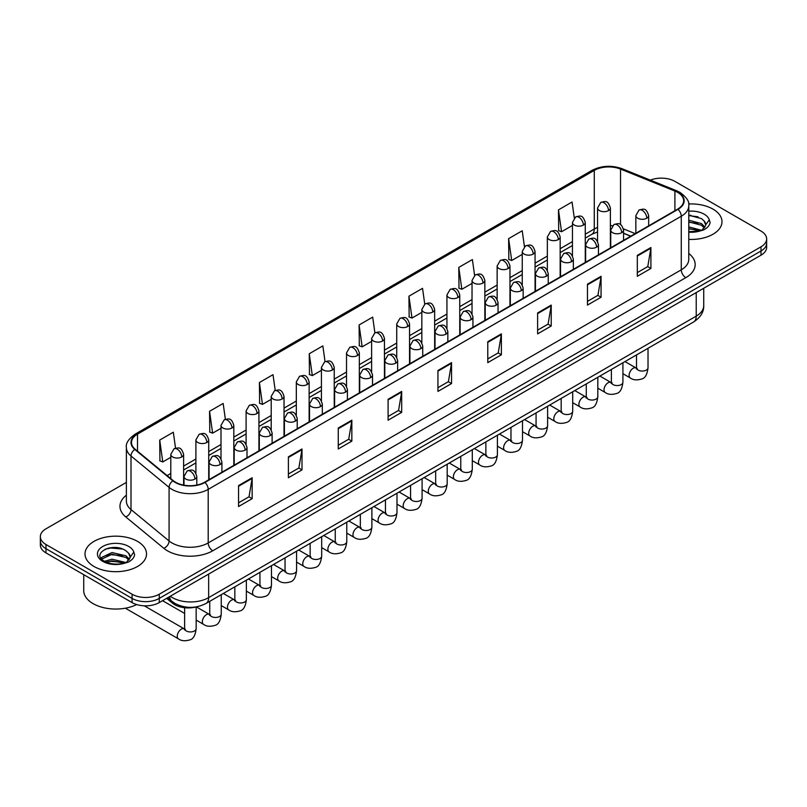 <?xml version="1.0" encoding="UTF-8"?>
<svg xmlns="http://www.w3.org/2000/svg" width="807" height="807" viewBox="0 0 807 807"><rect width="100%" height="100%" fill="white"/><g stroke="black" fill="none" stroke-linecap="round" stroke-linejoin="round"><path stroke-width="1.21" d="M630.691 236.229L623.559 233.344M196.585 606.834A19.227 11.096 180 0 1 172.527 603.192L166.625 598.34M712.985 209.124A30.757 17.754 0 0 0 688.653 203.989A30.757 17.754 0 0 1 712.985 209.124A30.757 17.754 0 0 1 721.993 221.683A30.757 17.754 0 0 0 712.985 209.124M137.513 541.376A30.757 17.754 0 0 0 103.992 537.523A30.757 17.754 0 0 0 85.007 553.925A30.757 17.754 0 0 0 94.016 566.484A30.757 17.754 0 0 0 127.536 570.337A30.757 17.754 0 0 0 146.521 553.925A30.757 17.754 0 0 0 137.513 541.376A30.757 17.754 0 0 0 103.992 537.523A30.757 17.754 0 0 0 85.007 553.925A30.757 17.754 0 0 0 94.016 566.484A30.757 17.754 0 0 0 127.536 570.337A30.757 17.754 0 0 0 146.521 553.925A30.757 17.754 0 0 0 137.513 541.376M677.648 192.379A20.508 11.843 180 0 1 683.65 200.751A20.508 11.843 180 0 1 677.648 209.124L204.575 482.243A20.508 11.843 180 0 1 173.283 480.669L135.213 449.277A20.508 11.843 180 0 1 131.501 442.488A20.508 11.843 180 0 1 137.503 434.116L594.275 170.398A20.508 11.843 180 0 1 620.533 169.077L674.904 191.057A20.508 11.843 180 0 1 677.648 192.379M678.001 192.167A21.022 12.135 0 0 0 675.197 190.815L620.835 168.834A21.022 12.135 0 0 0 593.912 170.196L137.14 433.904A21.022 12.135 0 0 0 134.789 449.449L172.859 480.831A21.022 12.135 0 0 0 204.938 482.455L678.001 209.336A21.022 12.135 0 0 0 678.001 192.167M126.376 482.404L45.979 528.817A19.227 11.096 0 0 0 40.35 536.665L40.35 545.038A19.227 11.096 0 0 0 45.979 552.886L132.076 602.587L132.076 598.401A19.227 11.096 0 0 0 159.261 598.401L761.021 250.987A19.227 11.096 0 0 0 766.65 243.139A19.227 11.096 0 0 1 761.021 250.987L159.261 598.401A19.227 11.096 0 0 1 132.076 598.401L45.979 548.699L132.076 598.401L132.076 594.214A19.227 11.096 0 0 0 159.261 594.214L761.021 246.801A19.227 11.096 0 0 0 766.65 238.953A19.227 11.096 0 0 0 761.021 231.105L674.924 181.393A19.227 11.096 0 0 0 650.341 180.132M40.35 540.851A19.227 11.096 0 0 0 45.979 548.699A19.227 11.096 0 0 1 40.35 540.851M238.559 485.592L238.559 506.524L252.157 498.676L252.157 477.744L238.559 485.592M238.559 502.811L249.03 496.769L252.097 478.44A5.124 2.956 -120 0 0 252.157 477.744M248.939 496.819L252.157 498.676M288.402 456.823L288.402 477.744L302 469.896L302 448.974L288.402 456.823M288.402 474.032L298.872 467.989L301.939 449.67A5.124 2.956 -120 0 0 302 448.974M298.782 468.04L302 469.896M338.254 428.043L338.254 448.974L351.842 441.126L351.842 420.195L338.254 428.043M338.254 445.262L348.715 439.21L351.791 420.891A5.124 2.956 -120 0 0 351.842 420.195M348.624 439.27L351.842 441.126M388.096 399.263L388.096 420.195L401.684 412.347L401.684 391.415L388.096 399.263M388.096 416.483L398.567 410.43L401.634 392.111A5.124 2.956 -120 0 0 401.684 391.415M398.476 410.491L401.684 412.347M637.318 255.375L637.318 276.307L650.906 268.459L650.906 247.527L637.318 255.375M637.318 272.595L647.789 266.552L650.856 248.223A5.124 2.956 -120 0 0 650.906 247.527M647.688 266.603L650.906 268.459M587.466 284.155L587.466 305.086L601.064 297.238L601.064 276.307L587.466 284.155M587.466 301.374L597.937 295.322L601.013 277.003A5.124 2.956 -120 0 0 601.064 276.307M597.846 295.382L601.064 297.238M537.623 312.934L537.623 333.866L551.221 326.018L551.221 305.086L537.623 312.934M537.623 330.144L548.094 324.101L551.161 305.782A5.124 2.956 -120 0 0 551.221 305.086M548.003 324.152L551.221 326.018M487.781 341.714L487.781 362.636L501.379 354.787L501.379 333.866L487.781 341.714M487.781 358.923L498.252 352.881L501.318 334.552A5.124 2.956 -120 0 0 501.379 333.866M498.161 352.931L501.379 354.787M437.939 370.484L437.939 391.415L451.537 383.567L451.537 362.636L437.939 370.484M437.939 387.703L448.41 381.661L451.476 363.332A5.124 2.956 -120 0 0 451.537 362.636M448.319 381.711L451.537 383.567M688.774 239.386A30.757 17.754 0 0 0 721.993 221.683A30.757 17.754 0 0 1 688.774 239.386M40.35 536.665A19.227 11.096 0 0 0 45.979 544.513L132.076 594.214M275.217 390.447L272.998 374.67L259.4 382.518L259.622 403.329M225.375 419.297L223.156 403.45L209.558 411.298L209.78 432.098M175.543 448.167L173.313 432.229L159.715 440.077L159.937 460.878M424.734 304.057L422.535 288.341L408.937 296.189L409.159 316.99M474.587 275.328L472.377 259.561L458.78 267.41L459.001 288.21M524.439 246.619L522.22 230.782L508.622 238.63L508.844 259.44M574.302 217.961L572.062 202.012L558.474 209.86L558.686 230.661M325.05 361.627L322.84 345.89L309.252 353.748L309.464 374.549M374.892 332.827L372.683 317.121L359.095 324.969L359.317 345.769M359.095 324.969L362.161 346.839L371.623 341.371M362.161 346.839L359.095 345.689M408.937 296.189L412.004 318.059L421.829 312.38M412.004 318.059L408.937 316.909M458.78 267.41L461.846 289.279L472.034 283.398M461.846 289.279L458.78 288.129M508.622 238.63L511.699 260.5L522.25 254.407M511.699 260.5L508.622 259.36M558.474 209.86L561.541 231.72L572.456 225.425M561.541 231.72L558.474 230.58M309.252 353.748L312.319 375.608L321.418 370.352M312.319 375.608L309.252 374.468M259.4 382.518L262.477 404.388L271.213 399.344M262.477 404.388L259.4 403.238M209.558 411.298L212.624 433.167L221.007 428.325M212.624 433.167L209.558 432.017M159.715 440.077L162.782 461.947L170.802 457.317M162.782 461.947L159.715 460.797M115.411 547.499A25.632 14.798 0 0 0 108.027 548.195M690.893 215.257A25.632 14.798 0 0 0 688.774 215.328M132.076 602.587A19.227 11.096 0 0 0 159.261 602.587L761.021 255.173A19.227 11.096 0 0 0 766.65 247.315L766.65 238.953M688.774 231.67L699.508 231.125L703.573 229.945C707.487 227.937 709.656 225.425 710.089 222.419L709.282 219.827L705.721 224.82A14.486 8.363 0 0 0 704.087 220.957L701.495 218.596L688.774 215.217M705.51 225.819L701.969 230.086M688.774 226.878L701.636 230.328M688.774 228.542L700.022 231.014M688.774 220.23L701.485 223.579L704.844 227.08M688.774 221.895L701.485 225.234L704.289 227.867M704.087 220.957L705.711 225.022M688.774 215.62L698.035 216.801M688.774 222.268L697.894 223.408M688.774 228.916L697.894 230.056M83.726 574.675L83.726 590.553A32.038 18.5 0 0 0 93.108 603.636A32.038 18.5 0 0 0 136.696 604.554M130.038 558.061L130.25 557.072A14.486 8.363 0 0 0 128.616 553.209L126.023 550.838C112.667 541.396 90.414 553.723 104.153 561.047C109.762 564.083 116.39 564.86 124.026 563.377L128.101 562.186C132.015 560.179 134.184 557.677 134.608 554.671L133.811 552.069L126.497 562.328M104.577 561.299L112.012 559.201L126.154 562.57M122.422 562.297L110.872 561.309L106.292 562.136L112.012 560.855L124.55 563.266M101.329 558.615L101.773 557.355L112.012 552.553L126.003 555.821L129.372 559.332M101.732 559.09L112.012 554.217L126.003 557.486L128.817 560.119M128.616 553.209L130.24 557.264M105.192 549.174L110.872 548.024L122.563 549.053M106.272 555.498L110.872 554.661L122.422 555.65M172.527 601.8L172.527 603.192M688.774 253.489A32.038 18.5 180 0 1 685.799 277.669L212.735 550.788A6.406 3.702 60 0 1 208.206 542.94L681.269 269.82A25.632 14.798 0 0 0 688.774 259.35L688.774 205.775A25.632 14.798 180 0 1 681.269 216.236A6.406 3.702 -120 0 0 678.001 209.336M212.735 550.788A32.038 18.5 180 0 1 167.422 550.788A32.038 18.5 180 0 1 163.831 548.316L125.761 516.934A32.038 18.5 180 0 1 126.376 495.216M171.952 542.94A25.632 14.798 0 0 0 208.206 542.94L208.206 489.365A25.632 14.798 180 0 1 169.077 487.388L131.006 455.995A25.632 14.798 180 0 1 126.376 447.512L126.376 501.086A25.632 14.798 0 0 0 131.006 509.58L169.077 540.962A25.632 14.798 0 0 0 171.952 542.94M688.774 205.775C689.632 201.77 686.686 197.301 679.938 192.379L676.569 190.745A6.406 3.006 112 0 0 675.197 190.815M676.569 190.745L622.207 168.764C611.585 165.011 601.508 165.556 591.975 170.398A6.406 3.702 60 0 1 593.912 170.196M137.14 433.904A6.406 3.702 -120 0 0 135.213 434.105C128.555 438.897 125.61 443.356 126.376 447.512M134.789 449.449A6.406 4.287 129.5 0 0 131.006 455.995L131.006 509.58A6.406 4.287 -50.5 0 1 125.761 516.934M622.207 168.764A6.406 3.006 112 0 0 620.835 168.834M172.859 480.831A6.406 4.287 129.5 0 0 169.077 487.388L169.077 540.962A6.406 4.287 -50.5 0 1 163.831 548.316M204.938 482.455A6.406 3.702 60 0 1 208.206 489.365L681.269 216.236L681.269 269.82A6.406 3.702 60 0 0 685.799 277.669M159.261 594.214L159.261 602.587M761.021 246.801L761.021 255.173M45.979 544.513L45.979 552.886M137.503 434.116L137.503 451.174M674.904 191.057L674.904 210.708M620.533 169.077L620.533 224.639M635.22 233.616L623.438 228.855M612.442 225.728A20.508 11.843 0 0 0 610.374 225.577M597.553 227.463A20.508 11.843 0 0 0 594.275 229.006L585.267 234.201M594.275 170.398L594.275 229.006A11.53 6.658 60 0 1 591.884 234.282L585.267 238.105M572.456 241.606L560.169 248.697M547.348 256.091L535.061 263.193M522.25 270.587L509.963 277.679M497.142 285.083L484.856 292.174M472.034 299.579L459.748 306.67M446.937 314.064L434.65 321.166M421.829 328.56L409.542 335.651M396.731 343.056L384.445 350.147M371.623 357.551L359.337 364.643M346.526 372.037L334.239 379.139M321.418 386.533L309.131 393.624M296.32 401.029L284.034 408.12M271.213 415.524L258.926 422.616M246.105 430.01L233.818 437.112M221.007 444.506L208.72 451.597M195.899 459.001L183.613 466.093M170.802 473.497L167.14 475.605M437.939 371.149L451.476 363.332M487.781 342.37L501.318 334.552M537.623 313.6L551.161 305.782M587.466 284.821L601.013 277.003M637.318 256.041L650.856 248.223M388.096 399.929L401.634 392.111M338.254 428.709L351.791 420.891M288.402 457.478L301.939 449.67M238.559 486.258L252.097 478.44M170.277 596.232A25.632 14.798 0 0 0 172.405 597.624A25.632 14.798 0 0 0 208.65 597.624L696.219 316.122A25.632 14.798 0 0 0 703.734 305.661C703.916 312.016 700.526 317.464 693.566 321.993L205.997 603.485A12.821 7.404 60 0 0 208.65 597.624L208.65 574.07M696.219 292.578L696.219 316.122A12.821 7.404 60 0 1 693.566 321.993M169.581 596.635A12.821 8.574 129.5 0 0 171.881 601.286L167.614 597.765M646.78 218.203A6.406 3.702 0 0 0 648.667 215.59C646.064 207.369 643.532 209.003 639.053 210.032A6.406 3.702 60 0 1 642.251 210.355A6.406 3.702 -120 0 1 646.78 218.203A6.406 3.702 0 0 1 637.722 218.203A6.406 3.702 0 0 1 635.845 215.59L639.053 210.032M622.913 373.702L630.307 377.969A5.77 3.329 -60 0 1 629.42 373.348A5.77 3.329 -60 0 1 633.192 368.264A5.77 3.329 -60 0 1 633.445 368.123A5.77 3.329 -60 0 1 636.077 367.982L624.991 361.586M636.814 368.557L636.299 368.991L636.491 367.74A5.77 3.329 -0 0 0 638.176 370.1A5.77 3.329 -0 0 0 646.064 370.242A5.77 3.329 -0 0 0 648.021 367.74C647.234 374.438 645.156 378.18 641.797 378.967C636.975 380.43 633.152 380.097 630.307 377.969M608.498 210.587A6.406 3.702 0 0 0 610.374 207.974C607.772 199.753 605.24 201.387 600.761 202.426A6.406 3.702 60 0 1 603.969 202.739A6.406 3.702 -120 0 1 608.498 210.587A6.406 3.702 0 0 1 599.43 210.587A6.406 3.702 0 0 1 597.553 207.974L600.761 202.426M621.683 232.698A6.406 3.702 0 0 0 623.559 230.076C620.956 221.854 618.434 223.499 613.945 224.528A6.406 3.702 60 0 1 617.153 224.85A6.406 3.702 -120 0 1 621.683 232.698A6.406 3.702 0 0 1 612.624 232.698A6.406 3.702 0 0 1 610.738 230.076L613.945 224.528M597.816 388.197L605.2 392.464A5.77 3.329 -60 0 1 604.322 387.844A5.77 3.329 -60 0 1 608.085 382.76A5.77 3.329 -60 0 1 608.347 382.619A5.77 3.329 -60 0 1 610.97 382.468L599.894 376.072M611.716 383.053L611.202 383.476L611.383 382.236A5.77 3.329 -0 0 0 613.068 384.586A5.77 3.329 -0 0 0 620.966 384.737A5.77 3.329 -0 0 0 622.913 382.236C622.126 388.934 620.048 392.676 616.699 393.453C611.877 394.926 608.044 394.593 605.2 392.464M596.575 247.184A6.406 3.702 0 0 0 598.451 244.571C595.859 236.35 593.327 237.994 588.848 239.023A6.406 3.702 60 0 1 592.045 239.336A6.406 3.702 -120 0 1 596.575 247.184A6.406 3.702 0 0 1 587.516 247.184A6.406 3.702 0 0 1 585.64 244.571L588.848 239.023M572.708 402.693L580.102 406.96A5.77 3.329 -60 0 1 579.214 402.33A5.77 3.329 -60 0 1 582.987 397.256A5.77 3.329 -60 0 1 583.239 397.115A5.77 3.329 -60 0 1 585.872 396.963L574.786 390.568M586.608 397.548L586.094 397.972L586.275 396.731A5.77 3.329 -0 0 0 587.97 399.082A5.77 3.329 -0 0 0 595.859 399.223A5.77 3.329 -0 0 0 597.816 396.731C597.029 403.429 594.951 407.162 591.592 407.949C586.77 409.411 582.947 409.088 580.102 406.96M571.477 261.68A6.406 3.702 0 0 0 573.353 259.067C570.751 250.846 568.219 252.48 563.74 253.519A6.406 3.702 60 0 1 566.948 253.832A6.406 3.702 -120 0 1 571.477 261.68A6.406 3.702 0 0 1 562.408 261.68A6.406 3.702 0 0 1 560.532 259.067L563.74 253.519M547.61 417.179L554.994 421.446A5.77 3.329 -60 0 1 554.116 416.826A5.77 3.329 -60 0 1 557.879 411.741A5.77 3.329 -60 0 1 558.141 411.61A5.77 3.329 -60 0 1 560.764 411.459L549.688 405.064M561.511 412.044L560.996 412.468L561.178 411.217A5.77 3.329 -0 0 0 562.862 413.577A5.77 3.329 -0 0 0 570.761 413.719A5.77 3.329 -0 0 0 572.708 411.217C571.921 417.915 569.843 421.658 566.494 422.444C561.672 423.907 557.839 423.574 554.994 421.446M546.369 276.176A6.406 3.702 0 0 0 548.246 273.563C545.653 265.342 543.121 266.976 538.632 268.005A6.406 3.702 60 0 1 541.84 268.327A6.406 3.702 -120 0 1 546.369 276.176A6.406 3.702 0 0 1 537.311 276.176A6.406 3.702 0 0 1 535.434 273.563L538.632 268.005M522.502 431.674L529.896 435.941A5.77 3.329 -60 0 1 529.009 431.321A5.77 3.329 -60 0 1 532.781 426.237A5.77 3.329 -60 0 1 533.034 426.096A5.77 3.329 -60 0 1 535.666 425.955L524.58 419.559M536.403 426.53L535.888 426.964L536.07 425.713A5.77 3.329 -0 0 0 537.765 428.073A5.77 3.329 -0 0 0 545.653 428.214A5.77 3.329 -0 0 0 547.61 425.713C546.813 432.411 544.745 436.153 541.386 436.94C536.564 438.403 532.731 438.07 529.896 435.941M583.39 225.082A6.406 3.702 0 0 0 585.267 222.47C582.664 214.248 580.142 215.883 575.653 216.912A6.406 3.702 60 0 1 578.861 217.234A6.406 3.702 -120 0 1 583.39 225.082A6.406 3.702 0 0 1 574.332 225.082A6.406 3.702 0 0 1 572.456 222.47L575.653 216.912M558.293 239.578A6.406 3.702 0 0 0 560.169 236.955C557.566 228.744 555.034 230.378 550.556 231.407A6.406 3.702 60 0 1 553.753 231.73A6.406 3.702 -120 0 1 558.293 239.578A6.406 3.702 0 0 1 549.224 239.578A6.406 3.702 0 0 1 547.348 236.955L550.556 231.407M533.185 254.074A6.406 3.702 0 0 0 535.061 251.451C532.459 243.23 529.937 244.874 525.448 245.903A6.406 3.702 60 0 1 528.656 246.216A6.406 3.702 -120 0 1 533.185 254.074A6.406 3.702 0 0 1 524.126 254.074A6.406 3.702 0 0 1 522.25 251.451L525.448 245.903M709.282 219.827A18.329 10.582 0 0 0 704.198 214.198A18.329 10.582 0 0 0 688.774 211.192M688.774 232.174A18.329 10.582 0 0 0 699.508 231.125M133.811 552.069A18.329 10.582 0 0 0 128.727 546.45A18.329 10.582 0 0 0 102.802 546.45A18.329 10.582 0 0 0 102.802 561.41A18.329 10.582 0 0 0 124.026 563.377M521.272 290.671A6.406 3.702 0 0 0 523.148 288.049C520.545 279.837 518.013 281.472 513.534 282.5A6.406 3.702 60 0 1 516.732 282.823A6.406 3.702 -120 0 1 521.272 290.671A6.406 3.702 0 0 1 512.203 290.671A6.406 3.702 0 0 1 510.327 288.049L513.534 282.5M497.405 446.17L504.789 450.437A5.77 3.329 -60 0 1 503.911 445.817A5.77 3.329 -60 0 1 507.674 440.733A5.77 3.329 -60 0 1 507.926 440.592A5.77 3.329 -60 0 1 510.559 440.451L499.483 434.045M511.305 441.026L510.781 441.449L510.972 440.208A5.77 3.329 -0 0 0 512.657 442.559A5.77 3.329 -0 0 0 520.555 442.71A5.77 3.329 -0 0 0 522.502 440.208C521.715 446.907 519.637 450.649 516.278 451.426C511.467 452.898 507.633 452.566 504.789 450.437M496.164 305.157A6.406 3.702 0 0 0 498.04 302.544C495.437 294.323 492.916 295.967 488.427 296.996A6.406 3.702 60 0 1 491.634 297.309A6.406 3.702 -120 0 1 496.164 305.157A6.406 3.702 0 0 1 487.105 305.157A6.406 3.702 0 0 1 485.229 302.544L488.427 296.996M472.297 460.666L479.691 464.933A5.77 3.329 -60 0 1 478.803 460.303A5.77 3.329 -60 0 1 482.576 455.229A5.77 3.329 -60 0 1 482.828 455.087A5.77 3.329 -60 0 1 485.451 454.936L474.375 448.541M486.197 455.521L485.683 455.945L485.864 454.704A5.77 3.329 -0 0 0 487.559 457.055A5.77 3.329 -0 0 0 495.448 457.196A5.77 3.329 -0 0 0 497.405 454.704C496.608 461.402 494.54 465.135 491.181 465.921C486.359 467.394 482.525 467.061 479.691 464.933M471.066 319.653A6.406 3.702 0 0 0 472.942 317.04C470.34 308.819 467.808 310.453 463.329 311.492A6.406 3.702 60 0 1 466.527 311.805A6.406 3.702 -120 0 1 471.066 319.653A6.406 3.702 0 0 1 461.997 319.653A6.406 3.702 0 0 1 460.121 317.04L463.329 311.492M447.199 475.152L454.583 479.419A5.77 3.329 -60 0 1 453.695 474.798A5.77 3.329 -60 0 1 457.468 469.714A5.77 3.329 -60 0 1 457.72 469.583A5.77 3.329 -60 0 1 460.353 469.432L449.267 463.036M461.09 470.017L460.575 470.441L460.767 469.19A5.77 3.329 -0 0 0 462.451 471.55A5.77 3.329 -0 0 0 470.34 471.692A5.77 3.329 -0 0 0 472.297 469.19C471.51 475.888 469.432 479.63 466.073 480.417C461.251 481.88 457.428 481.547 454.583 479.419M508.087 268.56A6.406 3.702 0 0 0 509.963 265.947C507.361 257.726 504.829 259.36 500.35 260.399A6.406 3.702 60 0 1 503.548 260.711A6.406 3.702 -120 0 1 508.087 268.56A6.406 3.702 0 0 1 499.019 268.56A6.406 3.702 0 0 1 497.142 265.947L500.35 260.399M482.979 283.055A6.406 3.702 0 0 0 484.856 280.443C482.253 272.221 479.731 273.855 475.242 274.894A6.406 3.702 60 0 1 478.45 275.207A6.406 3.702 -120 0 1 482.979 283.055A6.406 3.702 0 0 1 473.921 283.055A6.406 3.702 0 0 1 472.034 280.443L475.242 274.894M457.872 297.551A6.406 3.702 0 0 0 459.748 294.928C457.155 286.717 454.623 288.351 450.145 289.38A6.406 3.702 60 0 1 453.342 289.703A6.406 3.702 -120 0 1 457.872 297.551A6.406 3.702 0 0 1 448.813 297.551A6.406 3.702 0 0 1 446.937 294.928L450.145 289.38M445.958 334.148A6.406 3.702 0 0 0 447.835 331.536C445.232 323.314 442.71 324.949 438.221 325.978A6.406 3.702 60 0 1 441.429 326.3A6.406 3.702 -120 0 1 445.958 334.148A6.406 3.702 0 0 1 436.9 334.148A6.406 3.702 0 0 1 435.023 331.536L438.221 325.978M422.091 489.647L429.485 493.914A5.77 3.329 -60 0 1 428.598 489.294A5.77 3.329 -60 0 1 432.36 484.21A5.77 3.329 -60 0 1 432.623 484.069A5.77 3.329 -60 0 1 435.245 483.928L424.169 477.532M435.992 484.503L435.477 484.936L435.659 483.686A5.77 3.329 -0 0 0 437.354 486.046A5.77 3.329 -0 0 0 445.242 486.187A5.77 3.329 -0 0 0 447.199 483.686C446.402 490.384 444.334 494.126 440.975 494.913C436.153 496.376 432.32 496.043 429.485 493.914M420.851 348.644A6.406 3.702 0 0 0 422.727 346.021C420.134 337.81 417.602 339.444 413.123 340.473A6.406 3.702 60 0 1 416.321 340.796A6.406 3.702 -120 0 1 420.851 348.644A6.406 3.702 0 0 1 411.792 348.644A6.406 3.702 0 0 1 409.916 346.021L413.123 340.473M396.983 504.143L404.378 508.41A5.77 3.329 -60 0 1 403.49 503.79A5.77 3.329 -60 0 1 407.263 498.706A5.77 3.329 -60 0 1 407.515 498.565A5.77 3.329 -60 0 1 410.148 498.423L399.062 492.018M410.884 498.998L410.37 499.422L410.551 498.181A5.77 3.329 -0 0 0 412.246 500.532A5.77 3.329 -0 0 0 420.134 500.683A5.77 3.329 -0 0 0 422.091 498.181C421.304 504.879 419.226 508.622 415.867 509.409C411.045 510.871 407.222 510.538 404.378 508.41M395.753 363.14A6.406 3.702 0 0 0 397.629 360.517C395.027 352.296 392.505 353.94 388.016 354.969A6.406 3.702 60 0 1 391.224 355.282A6.406 3.702 -120 0 1 395.753 363.14A6.406 3.702 0 0 1 386.684 363.14A6.406 3.702 0 0 1 384.808 360.517L388.016 354.969M371.886 518.639L379.27 522.906A5.77 3.329 -60 0 1 378.392 518.276A5.77 3.329 -60 0 1 382.155 513.202A5.77 3.329 -60 0 1 382.417 513.06A5.77 3.329 -60 0 1 385.04 512.909L373.964 506.514M385.786 513.494L385.272 513.918L385.453 512.677A5.77 3.329 -0 0 0 387.138 515.027A5.77 3.329 -0 0 0 395.037 515.169A5.77 3.329 -0 0 0 396.983 512.677C396.197 519.375 394.119 523.118 390.77 523.894C385.948 525.367 382.115 525.034 379.27 522.906M370.645 377.626A6.406 3.702 0 0 0 372.521 375.013C369.929 366.792 367.397 368.426 362.908 369.465A6.406 3.702 60 0 1 366.116 369.777A6.406 3.702 -120 0 1 370.645 377.626A6.406 3.702 0 0 1 361.586 377.626A6.406 3.702 0 0 1 359.71 375.013L362.908 369.465M346.778 533.124L354.172 537.391A5.77 3.329 -60 0 1 353.284 532.771A5.77 3.329 -60 0 1 357.057 527.687A5.77 3.329 -60 0 1 357.309 527.556A5.77 3.329 -60 0 1 359.942 527.405L348.856 521.009M360.679 527.99L360.164 528.414L360.346 527.173A5.77 3.329 -0 0 0 362.04 529.523A5.77 3.329 -0 0 0 369.929 529.664A5.77 3.329 -0 0 0 371.886 527.173C371.089 533.861 369.021 537.603 365.662 538.39C360.84 539.853 357.017 539.52 354.172 537.391M345.547 392.121A6.406 3.702 0 0 0 347.424 389.509C344.821 381.287 342.289 382.922 337.81 383.961A6.406 3.702 60 0 1 341.018 384.273A6.406 3.702 -120 0 1 345.547 392.121A6.406 3.702 0 0 1 336.479 392.121A6.406 3.702 0 0 1 334.602 389.509L337.81 383.961M321.68 547.62L329.064 551.887A5.77 3.329 -60 0 1 328.187 547.267A5.77 3.329 -60 0 1 331.949 542.183A5.77 3.329 -60 0 1 332.212 542.042A5.77 3.329 -60 0 1 334.834 541.901L323.758 535.505M335.581 542.475L335.056 542.909L335.248 541.658A5.77 3.329 -0 0 0 336.933 544.019A5.77 3.329 -0 0 0 344.831 544.16A5.77 3.329 -0 0 0 346.778 541.658C345.991 548.357 343.913 552.099 340.554 552.886C335.742 554.348 331.909 554.016 329.064 551.887M432.774 312.047A6.406 3.702 0 0 0 434.65 309.424C432.048 301.203 429.526 302.847 425.037 303.876A6.406 3.702 60 0 1 428.245 304.199A6.406 3.702 -120 0 1 432.774 312.047A6.406 3.702 0 0 1 423.705 312.047A6.406 3.702 0 0 1 421.829 309.424L425.037 303.876M407.666 326.532A6.406 3.702 0 0 0 409.542 323.92C406.95 315.698 404.418 317.333 399.929 318.372A6.406 3.702 60 0 1 403.137 318.684A6.406 3.702 -120 0 1 407.666 326.532A6.406 3.702 0 0 1 398.608 326.532A6.406 3.702 0 0 1 396.731 323.92L399.929 318.372M382.568 341.028A6.406 3.702 0 0 0 384.445 338.415C381.842 330.194 379.31 331.828 374.831 332.867A6.406 3.702 60 0 1 378.039 333.18A6.406 3.702 -120 0 1 382.568 341.028A6.406 3.702 0 0 1 373.5 341.028A6.406 3.702 0 0 1 371.623 338.415L374.831 332.867M357.461 355.524A6.406 3.702 0 0 0 359.337 352.901C356.734 344.69 354.212 346.324 349.724 347.353A6.406 3.702 60 0 1 352.931 347.676A6.406 3.702 -120 0 1 357.461 355.524A6.406 3.702 0 0 1 348.402 355.524A6.406 3.702 0 0 1 346.526 352.901L349.724 347.353M332.363 370.02A6.406 3.702 0 0 0 334.239 367.397C331.637 359.176 329.105 360.82 324.626 361.849A6.406 3.702 60 0 1 327.824 362.172A6.406 3.702 -120 0 1 332.363 370.02A6.406 3.702 0 0 1 323.294 370.02A6.406 3.702 0 0 1 321.418 367.397L324.626 361.849M320.44 406.617A6.406 3.702 0 0 0 322.316 403.994C319.713 395.783 317.191 397.417 312.702 398.446A6.406 3.702 60 0 1 315.91 398.769A6.406 3.702 -120 0 1 320.44 406.617A6.406 3.702 0 0 1 311.381 406.617A6.406 3.702 0 0 1 309.505 403.994L312.702 398.446M296.572 562.116L303.967 566.383A5.77 3.329 -60 0 1 303.079 561.763A5.77 3.329 -60 0 1 306.852 556.679A5.77 3.329 -60 0 1 307.104 556.537A5.77 3.329 -60 0 1 309.727 556.396L298.651 549.991M310.473 556.971L309.959 557.405L310.14 556.154A5.77 3.329 -0 0 0 311.835 558.505A5.77 3.329 -0 0 0 319.723 558.656A5.77 3.329 -0 0 0 321.68 556.154C320.883 562.852 318.815 566.595 315.456 567.382C310.634 568.844 306.801 568.511 303.967 566.383M295.342 421.113A6.406 3.702 0 0 0 297.218 418.49C294.616 410.269 292.084 411.913 287.605 412.942A6.406 3.702 60 0 1 290.802 413.265A6.406 3.702 -120 0 1 295.342 421.113A6.406 3.702 0 0 1 286.273 421.113A6.406 3.702 0 0 1 284.397 418.49L287.605 412.942M271.475 576.612L278.859 580.879A5.77 3.329 -60 0 1 277.981 576.248A5.77 3.329 -60 0 1 281.744 571.174A5.77 3.329 -60 0 1 281.996 571.033A5.77 3.329 -60 0 1 284.629 570.882L273.543 564.486M285.365 571.467L284.851 571.891L285.042 570.65A5.77 3.329 -0 0 0 286.727 573A5.77 3.329 -0 0 0 294.626 573.141A5.77 3.329 -0 0 0 296.572 570.65C295.786 577.348 293.708 581.09 290.349 581.867C285.537 583.34 281.704 583.007 278.859 580.879M270.234 435.598A6.406 3.702 0 0 0 272.11 432.986C269.508 424.764 266.986 426.399 262.497 427.438A6.406 3.702 60 0 1 265.705 427.75A6.406 3.702 -120 0 1 270.234 435.598A6.406 3.702 0 0 1 261.175 435.598A6.406 3.702 0 0 1 259.299 432.986L262.497 427.438M246.367 591.097L253.761 595.364A5.77 3.329 -60 0 1 252.873 590.744A5.77 3.329 -60 0 1 256.636 585.66A5.77 3.329 -60 0 1 256.898 585.529A5.77 3.329 -60 0 1 259.521 585.378L248.445 578.982M260.268 585.963L259.753 586.386L259.935 585.146A5.77 3.329 -0 0 0 261.629 587.496A5.77 3.329 -0 0 0 269.518 587.637A5.77 3.329 -0 0 0 271.475 585.146C270.678 591.834 268.61 595.576 265.251 596.363C260.429 597.826 256.596 597.493 253.761 595.364M245.126 450.094A6.406 3.702 0 0 0 247.013 447.482C244.41 439.26 241.878 440.894 237.399 441.933A6.406 3.702 60 0 1 240.597 442.246A6.406 3.702 -120 0 1 245.126 450.094A6.406 3.702 0 0 1 236.068 450.094A6.406 3.702 0 0 1 234.191 447.482L237.399 441.933M221.259 605.593L228.653 609.86A5.77 3.329 -60 0 1 227.766 605.24A5.77 3.329 -60 0 1 231.538 600.156A5.77 3.329 -60 0 1 231.791 600.015A5.77 3.329 -60 0 1 234.423 599.873L223.337 593.478M235.16 600.458L234.645 600.882L234.837 599.631A5.77 3.329 -0 0 0 236.522 601.992A5.77 3.329 -0 0 0 244.41 602.133A5.77 3.329 -0 0 0 246.367 599.631C245.58 606.329 243.502 610.072 240.143 610.859C235.321 612.321 231.498 611.988 228.653 609.86M220.029 464.59A6.406 3.702 0 0 0 221.905 461.967C219.302 453.756 216.78 455.39 212.291 456.419A6.406 3.702 60 0 1 215.499 456.742A6.406 3.702 -120 0 1 220.029 464.59A6.406 3.702 0 0 1 210.97 464.59A6.406 3.702 0 0 1 209.084 461.967L212.291 456.419M196.162 620.089L203.546 624.356A5.77 3.329 -60 0 1 202.668 619.736A5.77 3.329 -60 0 1 206.431 614.652A5.77 3.329 -60 0 1 206.693 614.51A5.77 3.329 -60 0 1 209.316 614.369L196.373 606.894M210.062 614.944L209.548 615.378L209.729 614.127A5.77 3.329 -0 0 0 211.414 616.477A5.77 3.329 -0 0 0 219.312 616.629A5.77 3.329 -0 0 0 221.259 614.127C220.472 620.825 218.394 624.568 215.045 625.354C210.224 626.817 206.39 626.484 203.546 624.356M194.921 479.086A6.406 3.702 0 0 0 196.797 476.463C194.205 468.242 191.673 469.886 187.194 470.915A6.406 3.702 60 0 1 190.391 471.238A6.406 3.702 -120 0 1 194.921 479.086A6.406 3.702 0 0 1 185.862 479.086A6.406 3.702 0 0 1 183.986 476.463L187.194 470.915M125.367 608.206L178.448 638.851A5.77 3.329 -60 0 1 177.56 634.231A5.77 3.329 -60 0 1 181.333 629.147A5.77 3.329 -60 0 1 181.585 629.006A5.77 3.329 -60 0 1 184.218 628.855L144.292 605.815M184.954 629.44L184.44 629.864L184.621 628.623A5.77 3.329 -0 0 0 186.316 630.973A5.77 3.329 -0 0 0 194.205 631.114A5.77 3.329 -0 0 0 196.162 628.623C195.375 635.321 193.297 639.063 189.938 639.84C185.116 641.313 181.293 640.98 178.448 638.851M307.255 384.505A6.406 3.702 0 0 0 309.131 381.893C306.529 373.671 304.007 375.305 299.518 376.344A6.406 3.702 60 0 1 302.726 376.657A6.406 3.702 -120 0 1 307.255 384.505A6.406 3.702 0 0 1 298.197 384.505A6.406 3.702 0 0 1 296.32 381.893L299.518 376.344M282.147 399.001A6.406 3.702 0 0 0 284.034 396.388C281.431 388.167 278.899 389.801 274.42 390.84A6.406 3.702 60 0 1 277.618 391.153A6.406 3.702 -120 0 1 282.147 399.001A6.406 3.702 0 0 1 273.089 399.001A6.406 3.702 0 0 1 271.213 396.388L274.42 390.84M257.05 413.497A6.406 3.702 0 0 0 258.926 410.884C256.323 402.663 253.802 404.297 249.313 405.326A6.406 3.702 60 0 1 252.52 405.649A6.406 3.702 -120 0 1 257.05 413.497A6.406 3.702 0 0 1 247.981 413.497A6.406 3.702 0 0 1 246.105 410.884L249.313 405.326M231.942 427.992A6.406 3.702 0 0 0 233.818 425.37C231.226 417.148 228.694 418.793 224.205 419.822A6.406 3.702 60 0 1 227.413 420.144A6.406 3.702 -120 0 1 231.942 427.992A6.406 3.702 0 0 1 222.883 427.992A6.406 3.702 0 0 1 221.007 425.37L224.205 419.822M206.844 442.478A6.406 3.702 0 0 0 208.72 439.865C206.118 431.644 203.586 433.278 199.107 434.317A6.406 3.702 60 0 1 202.315 434.63A6.406 3.702 -120 0 1 206.844 442.478A6.406 3.702 0 0 1 197.776 442.478A6.406 3.702 0 0 1 195.899 439.865L199.107 434.317M181.736 456.974A6.406 3.702 0 0 0 183.613 454.361C181.01 446.14 178.488 447.774 173.999 448.813A6.406 3.702 60 0 1 177.207 449.126A6.406 3.702 -120 0 1 181.736 456.974A6.406 3.702 0 0 1 172.678 456.974A6.406 3.702 0 0 1 170.802 454.361L173.999 448.813M591.975 170.398L135.213 434.105M597.553 231.942L591.884 234.282M572.456 245.499L560.169 252.601M547.348 259.995L535.061 267.087M522.25 274.491L509.963 281.582M497.142 288.987L484.856 296.078M472.034 303.472L459.748 310.574M446.937 317.968L434.65 325.06M421.829 332.464L409.542 339.555M396.731 346.96L384.445 354.051M371.623 361.445L359.337 368.547M346.526 375.941L334.239 383.032M321.418 390.437L309.131 397.528M296.32 404.932L284.034 412.024M271.213 419.418L258.926 426.52M246.105 433.914L233.818 441.005M221.007 448.41L208.72 455.501M195.899 462.905L183.613 469.997M170.802 477.391L169.924 477.905M630.832 236.148L623.559 233.213M205.997 603.485C195.687 608.67 185.368 608.67 175.058 603.485L171.881 601.286M703.734 305.661L703.734 288.24M637.248 368.446L636.077 367.982M648.021 348.291L648.021 367.74M648.667 225.859L648.667 215.59M636.491 354.949L636.491 367.74M635.845 233.253L635.845 215.59M610.374 247.961L610.374 207.974M597.553 241.303L597.553 207.974M612.14 382.932L610.97 382.468M622.913 362.777L622.913 382.236M623.559 240.345L623.559 230.076M611.383 369.445L611.383 382.236M610.738 247.749L610.738 230.076M587.042 397.427L585.872 396.963M597.816 377.273L597.816 396.731M598.451 254.841L598.451 244.571M586.275 383.93L586.275 396.731M585.64 262.245L585.64 244.571M561.934 411.923L560.764 411.459M572.708 391.768L572.708 411.217M573.353 269.336L573.353 259.067M561.178 398.426L561.178 411.217M560.532 276.73L560.532 259.067M536.837 426.419L535.666 425.955M547.61 406.264L547.61 425.713M548.246 283.832L548.246 273.563M536.07 412.922L536.07 425.713M535.434 291.226L535.434 273.563M585.267 262.457L585.267 222.47M572.456 255.789L572.456 222.47M560.169 276.952L560.169 236.955M547.348 270.284L547.348 236.955M535.061 291.438L535.061 251.451M522.25 284.78L522.25 251.451M511.729 440.904L510.559 440.451M522.502 420.75L522.502 440.208M523.148 298.318L523.148 288.049M510.972 427.417L510.972 440.208M510.327 305.722L510.327 288.049M486.621 455.4L485.451 454.936M497.405 435.245L497.405 454.704M498.04 312.813L498.04 302.544M485.864 441.903L485.864 454.704M485.229 320.218L485.229 302.544M461.523 469.896L460.353 469.432M472.297 449.741L472.297 469.19M472.942 327.309L472.942 317.04M460.767 456.399L460.767 469.19M460.121 334.713L460.121 317.04M509.963 305.934L509.963 265.947M497.142 299.276L497.142 265.947M484.856 320.429L484.856 280.443M472.034 313.762L472.034 280.443M459.748 334.925L459.748 294.928M446.937 328.257L446.937 294.928M436.416 484.392L435.245 483.928M447.199 464.237L447.199 483.686M447.835 341.805L447.835 331.536M435.659 470.895L435.659 483.686M435.023 349.199L435.023 331.536M411.318 498.877L410.148 498.423M422.091 478.722L422.091 498.181M422.727 356.301L422.727 346.021M410.551 485.39L410.551 498.181M409.916 363.695L409.916 346.021M386.21 513.373L385.04 512.909M396.983 493.218L396.983 512.677M397.629 370.786L397.629 360.517M385.453 499.876L385.453 512.677M384.808 378.19L384.808 360.517M361.112 527.869L359.942 527.405M371.886 507.714L371.886 527.173M372.521 385.282L372.521 375.013M360.346 514.372L360.346 527.173M359.71 392.686L359.71 375.013M336.005 542.365L334.834 541.901M346.778 522.21L346.778 541.658M347.424 399.778L347.424 389.509M335.248 528.867L335.248 541.658M334.602 407.172L334.602 389.509M434.65 349.411L434.65 309.424M421.829 342.753L421.829 309.424M409.542 363.907L409.542 323.92M396.731 357.249L396.731 323.92M384.445 378.402L384.445 338.415M371.623 371.734L371.623 338.415M359.337 392.898L359.337 352.901M346.526 386.23L346.526 352.901M334.239 407.384L334.239 367.397M321.418 400.726L321.418 367.397M310.907 556.85L309.727 556.396M321.68 536.695L321.68 556.154M322.316 414.273L322.316 403.994M310.14 543.363L310.14 556.154M309.505 421.668L309.505 403.994M285.799 571.346L284.629 570.882M296.572 551.191L296.572 570.65M297.218 428.759L297.218 418.49M285.042 557.849L285.042 570.65M284.397 436.163L284.397 418.49M260.691 585.842L259.521 585.378M271.475 565.687L271.475 585.146M272.11 443.255L272.11 432.986M259.935 572.345L259.935 585.146M259.299 450.659L259.299 432.986M235.594 600.337L234.423 599.873M246.367 580.183L246.367 599.631M247.013 457.751L247.013 447.482M234.837 586.84L234.837 599.631M234.191 465.145L234.191 447.482M210.486 614.823L209.316 614.369M221.259 594.678L221.259 614.127M221.905 472.246L221.905 461.967M184.621 613.431L162.56 600.69M209.729 601.336L209.729 614.127M209.084 479.64L209.084 461.967M185.388 629.319L184.218 628.855M196.162 606.955L196.162 628.623M196.797 485.057L196.797 476.463M184.621 607.732L184.621 628.623M183.986 485.178L183.986 476.463M309.131 421.879L309.131 381.893M296.32 415.222L296.32 381.893M284.034 436.375L284.034 396.388M271.213 429.707L271.213 396.388M258.926 450.871L258.926 410.884M246.105 444.203L246.105 410.884M233.818 465.367L233.818 425.37M221.007 458.699L221.007 425.37M208.72 479.852L208.72 439.865M195.899 473.195L195.899 439.865M183.613 485.108L183.613 454.361M170.802 478.622L170.802 454.361"/></g></svg>
